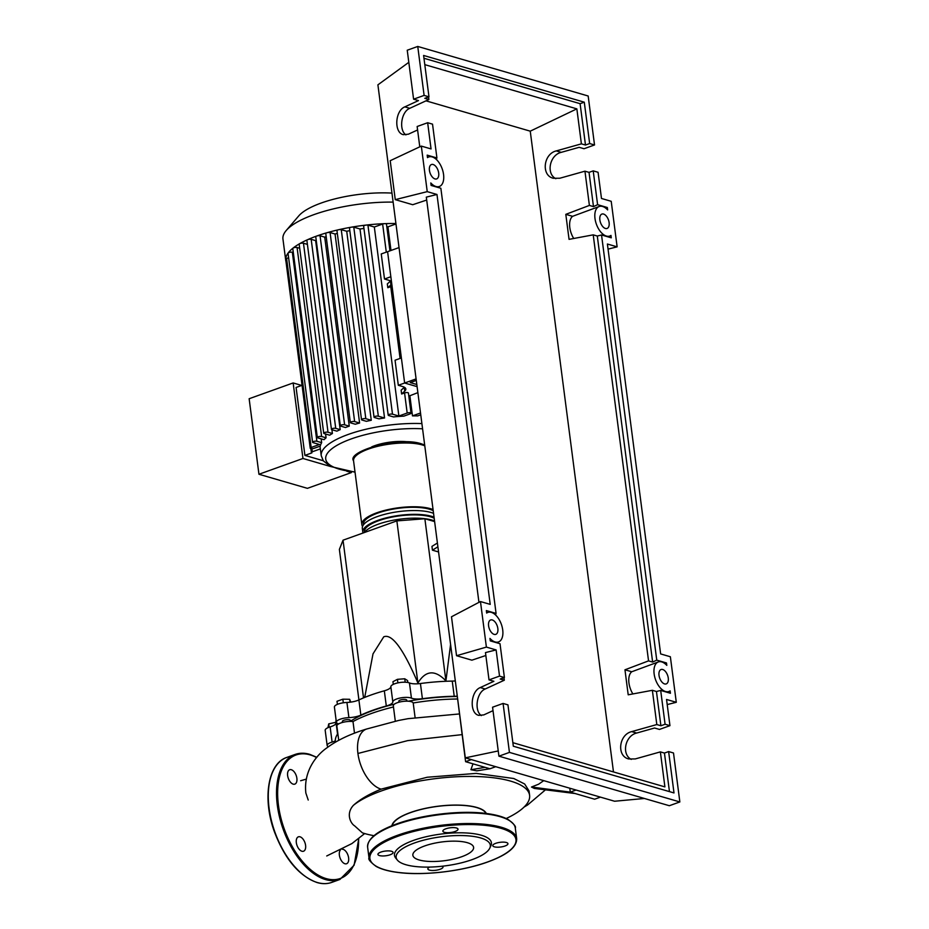 <?xml version="1.0" encoding="UTF-8"?>
<svg xmlns="http://www.w3.org/2000/svg" width="929" height="929" viewBox="0 0 929 929"><rect width="100%" height="100%" fill="white"/><g stroke="black" fill="none" stroke-linecap="round" stroke-linejoin="round"><path stroke-width="1.39" d="M350.454 721.264A88.905 27.475 -7.4 0 1 373.179 710.43A88.905 27.475 -7.4 0 1 394.349 704.17M398.936 702.208L398.808 701.244A4.03 1.243 -7.4 0 1 401.433 699.7A4.03 1.243 -7.4 0 1 405.961 699.583A4.03 1.243 -7.4 0 1 406.786 700.199L406.914 701.174M342.487 722.448L342.36 721.473A4.03 1.243 -7.4 0 1 346.877 719.65A4.03 1.243 -7.4 0 1 350.349 720.439L350.465 721.415M450.577 644.424L445.92 680.887C435.016 669.53 425.679 670.25 417.911 683.024C403.291 648.814 391.899 633.415 383.747 636.818L373.017 653.853L364.702 697.412M437.408 543.012L431.95 546.38L432.438 550.177L437.896 546.798M438.569 551.954L432.438 550.177M358.919 699.92L339.375 549.399L343.033 540.19L396.857 520.89L417.911 683.024M343.033 540.19L363.518 697.9M396.857 520.89L424.867 518.754L445.92 680.887M424.867 518.754L434.621 521.587M362.554 698.294L360.789 699.072M327.949 727.686L328.727 723.888L336.008 722.251M335.764 723.865L335.543 722.205M329.156 727.21L328.727 723.888M337.39 704.356L336.995 701.29L342.836 699.189L349.664 699.282L350.721 702.127M350.036 702.208L349.664 699.282M343.312 702.788L342.836 699.189M397.891 682.885L397.426 679.331L392.944 681.7L393.281 684.371M407.819 682.478L407.576 680.574L404.742 678.774L397.426 679.331M405.183 682.211L404.742 678.774M408.237 701.221A88.905 27.475 -7.4 0 1 457.138 696.518M455.315 680.911A12.077 3.728 -7.4 0 1 452.249 681.096L454.223 696.285A12.077 3.728 172.6 0 0 457.091 696.123M452.249 681.096A89.707 27.719 172.6 0 0 420.431 683.523A12.077 3.728 -7.4 0 1 409.457 682.954A10.056 3.112 172.6 0 0 398.227 682.815A10.056 3.112 172.6 0 0 390.842 686.705A12.077 3.728 -7.4 0 1 384.327 690.804A89.707 27.719 172.6 0 0 358.896 699.932A12.077 3.728 -7.4 0 1 346.935 702.452A10.056 3.112 172.6 0 0 334.405 707.074L336.379 722.251A10.056 3.112 172.6 0 0 338.737 723.877M454.223 696.285A89.707 27.719 172.6 0 0 422.405 698.713L420.431 683.523M409.457 682.954L411.431 698.132A12.077 3.728 172.6 0 0 422.405 698.713M336.077 719.917A89.707 27.719 172.6 0 0 336.031 722.448L337.541 734.073M336.089 722.913A12.077 3.728 -7.4 0 1 330.132 726.896A10.056 3.112 172.6 0 0 325.185 730.31L327.159 745.488A10.056 3.112 172.6 0 0 328.39 746.73M330.132 726.896L332.106 742.074A12.077 3.728 172.6 0 0 335.299 740.854M346.935 702.452L348.909 717.629A12.077 3.728 172.6 0 0 360.858 715.109L358.896 699.932M384.327 690.804L386.301 705.994A89.707 27.719 172.6 0 0 360.858 715.109M386.301 705.994A12.077 3.728 172.6 0 0 392.816 701.883L390.842 686.705M348.909 717.629A10.056 3.112 172.6 0 0 336.379 722.251M332.106 742.074A10.056 3.112 172.6 0 0 327.159 745.488M411.431 698.132A10.056 3.112 172.6 0 0 400.202 698.004A10.056 3.112 172.6 0 0 392.816 701.883M362.577 526.406A38.635 11.938 -7.4 0 1 361.846 524.571A38.635 11.938 -7.4 0 1 387.079 509.824A38.635 11.938 -7.4 0 1 430.545 508.697A38.635 11.938 -7.4 0 1 433.065 509.568M433.553 513.365A38.635 11.938 172.6 0 0 431.044 512.494A38.635 11.938 172.6 0 0 387.579 513.621A38.635 11.938 172.6 0 0 362.333 528.369L362.821 532.166A38.635 11.938 -7.4 0 1 388.067 517.418A38.635 11.938 -7.4 0 1 431.532 516.292A38.635 11.938 -7.4 0 1 434.052 517.163M434.54 520.96A38.635 11.938 172.6 0 0 432.02 520.089A38.635 11.938 172.6 0 0 393.652 520.159A38.635 11.938 172.6 0 0 364.354 532.549M434.191 518.277A37.021 11.438 172.6 0 0 430.266 516.745A37.021 11.438 172.6 0 0 388.612 517.825A37.021 11.438 172.6 0 0 364.423 531.957L364.47 532.375M433.204 510.695A37.021 11.438 172.6 0 0 429.279 509.162A37.021 11.438 172.6 0 0 387.625 510.23A37.021 11.438 172.6 0 0 363.436 524.374L363.494 524.78M363.042 533.014A38.635 11.938 -7.4 0 1 362.821 532.166M302.053 385.314L296.084 387.451L304.909 455.396L323.246 460.726M330.48 466.486L302.959 458.485L293.158 382.945L301.704 385.442M351.313 471.816L351.406 472.571L346.668 471.189M293.158 382.945L249.146 398.727L258.947 474.254L302.959 458.485M258.947 474.254L307.406 488.34L351.406 472.571M320.354 448.893L312.307 451.784A2.415 0.743 172.6 0 0 311.378 452.516A2.415 0.743 172.6 0 0 311.877 452.887L304.909 455.396M420.756 414.798L417.69 415.902A70.023 21.634 172.6 0 0 412.476 415.867L409.863 395.754A70.023 21.634 172.6 0 0 408.772 395.766M374.329 227.013L398.878 416.029L407.181 413.045A2.415 0.743 -7.4 0 1 409.654 412.673A2.415 0.743 -7.4 0 1 411.036 413.161A2.415 0.743 -7.4 0 1 410.107 413.893L403.883 416.134A70.023 21.634 172.6 0 0 393.478 416.924L388.694 415.53A2.415 0.743 172.6 0 1 388.194 415.158L363.645 226.153A2.415 0.743 -7.4 0 1 366.072 225.085A2.415 0.743 -7.4 0 1 367.942 225.155L374.329 227.013L382.632 224.04A2.415 0.743 -7.4 0 1 384.687 223.657A2.415 0.743 -7.4 0 1 386.487 224.144L389.959 250.842M359.999 228.987L384.548 417.992L378.335 416.192A2.415 0.743 172.6 0 0 375.618 416.262A2.415 0.743 172.6 0 0 374.039 417.179L349.49 228.174A2.415 0.743 -7.4 0 1 351.464 227.164A2.415 0.743 -7.4 0 1 353.786 227.175L359.999 228.987A70.023 21.634 -7.4 0 1 363.947 228.464M384.548 417.992A70.023 21.634 172.6 0 0 378.997 418.851L374.526 417.551A2.415 0.743 172.6 0 1 374.039 417.179M346.726 231.263L371.275 420.28L365.817 418.689A2.415 0.743 172.6 0 0 363.1 418.758A2.415 0.743 172.6 0 0 361.52 419.676L336.972 230.671A2.415 0.743 -7.4 0 1 338.574 229.742A2.415 0.743 -7.4 0 1 341.268 229.672L346.726 231.263A70.023 21.634 -7.4 0 1 349.815 230.659M371.275 420.28A70.023 21.634 172.6 0 0 366.409 421.325L362.02 420.047A2.415 0.743 172.6 0 1 361.52 419.676M335.055 234.003L359.604 423.02L354.634 421.569A2.415 0.743 172.6 0 0 351.917 421.638A2.415 0.743 172.6 0 0 350.338 422.567L325.789 233.551A2.415 0.743 -7.4 0 1 327.031 232.714A2.415 0.743 -7.4 0 1 330.085 232.564L335.055 234.003A70.023 21.634 -7.4 0 1 337.332 233.411M359.604 423.02A70.023 21.634 172.6 0 0 355.296 424.228L350.825 422.939A2.415 0.743 172.6 0 1 350.338 422.567M324.72 237.139L349.269 426.144A70.023 21.634 172.6 0 0 345.46 427.514L340.815 426.156A2.415 0.743 -7.4 0 1 340.316 425.784L315.767 236.779A2.415 0.743 -7.4 0 1 316.708 236.036A2.415 0.743 -7.4 0 1 320.064 235.78L324.72 237.139A70.023 21.634 -7.4 0 1 326.184 236.64M315.639 240.634L340.188 429.639A70.023 21.634 172.6 0 0 336.902 431.161L331.932 429.709A2.415 0.743 -7.4 0 1 331.432 429.337L306.884 240.332A2.415 0.743 -7.4 0 1 307.545 239.705A2.415 0.743 -7.4 0 1 311.18 239.334L315.639 240.634A70.023 21.634 -7.4 0 1 316.243 240.379M331.908 429.709L332.408 433.518A70.023 21.634 172.6 0 0 329.679 435.19L324.221 433.599A2.415 0.743 -7.4 0 1 323.722 433.239A2.415 0.743 -7.4 0 1 325.301 432.31A2.415 0.743 -7.4 0 1 328.018 432.24L332.408 433.518M325.591 434.006L326.091 437.814A70.023 21.634 172.6 0 0 324.047 439.696L317.823 437.884A2.415 0.743 -7.4 0 1 317.335 437.513A2.415 0.743 -7.4 0 1 318.902 436.595A2.415 0.743 -7.4 0 1 321.62 436.525L326.091 437.814M321.167 438.86L321.666 442.668A70.023 21.634 172.6 0 0 320.308 446.094L314.083 448.324A2.415 0.743 172.6 0 1 311.61 448.695A2.415 0.743 172.6 0 1 310.228 448.208L285.679 259.203A2.415 0.743 -7.4 0 1 285.679 259.156A80.08 24.746 -7.4 0 1 288.106 253.036A2.415 0.743 -7.4 0 1 289.953 252.27A2.415 0.743 -7.4 0 1 292.333 252.27L293.309 252.549M416.087 378.904L404.638 383.015L417.098 386.627L404.638 383.015L398.309 385.28L395.057 360.231L401.386 357.955L404.638 383.015L387.59 251.689L381.25 253.954L384.501 279.014L388.728 280.233A16.095 4.97 172.6 0 1 391.481 281.65M390.552 280.964A16.095 4.97 -7.4 0 1 390.435 281.069L390.935 284.866A16.095 4.97 172.6 0 0 391.771 283.868M390.435 281.069L387.323 283.926L387.823 287.711L390.935 284.866M398.309 385.28L402.536 386.51A16.095 4.97 172.6 0 1 405.834 388.972A16.095 4.97 172.6 0 1 404.73 391.144L401.618 393.989L401.131 390.192L404.243 387.347L404.73 391.144M392.084 286.353A2.415 0.743 172.6 0 0 390.761 286.655L387.823 287.711M411.036 413.161L408.423 393.048A2.415 0.743 172.6 0 0 407.041 392.561A2.415 0.743 172.6 0 0 404.568 392.932L401.618 393.989M417.876 392.63L409.863 395.754M412.476 415.867L420.523 412.987M390.993 250.47L387.927 226.85L395.975 223.97M386.836 226.862A70.023 21.634 -7.4 0 1 387.927 226.85M399.04 247.578L387.59 251.689L390.842 276.737L384.501 279.014M398.878 416.029L392.491 414.171A2.415 0.743 172.6 0 0 389.774 414.241A2.415 0.743 172.6 0 0 388.194 415.158M349.269 426.144L344.613 424.797A2.415 0.743 -7.4 0 0 341.895 424.867A2.415 0.743 -7.4 0 0 340.316 425.784M323.722 433.239L299.173 244.222A2.415 0.743 -7.4 0 1 299.591 243.723A80.08 24.746 -7.4 0 1 307.545 239.705A80.08 24.746 -7.4 0 1 316.708 236.036A80.08 24.746 -7.4 0 1 327.031 232.714A80.08 24.746 -7.4 0 1 338.574 229.742A80.08 24.746 -7.4 0 1 351.464 227.164A80.08 24.746 -7.4 0 1 366.072 225.085A80.08 24.746 -7.4 0 1 384.687 223.657A80.08 24.746 -7.4 0 1 395.917 223.529M331.432 429.337A2.415 0.743 -7.4 0 1 333.012 428.42A2.415 0.743 -7.4 0 1 335.729 428.35L340.188 429.639M286.004 261.676A80.08 24.746 -7.4 0 1 285.737 260.445A80.08 24.746 -7.4 0 1 285.679 259.156A2.415 0.743 -7.4 0 1 286.608 258.459L311.157 447.476L319.471 444.492L313.085 442.645A2.415 0.743 -7.4 0 1 312.585 442.274A2.415 0.743 -7.4 0 1 314.165 441.345A2.415 0.743 -7.4 0 1 316.882 441.275L321.666 442.668M312.585 442.274L288.036 253.257A2.415 0.743 -7.4 0 1 288.106 253.036A80.08 24.746 -7.4 0 1 292.995 248.124A2.415 0.743 -7.4 0 1 297.071 247.509L299.695 248.275M317.335 437.513L292.786 248.496A2.415 0.743 -7.4 0 1 292.995 248.124A80.08 24.746 -7.4 0 1 299.591 243.723A2.415 0.743 -7.4 0 1 303.469 243.235L307.406 244.373M311.157 447.476A2.415 0.743 172.6 0 0 310.228 448.208M286.608 258.459L288.617 257.739M371.658 446.895A27.371 8.454 -7.4 0 1 409.132 442.018M285.737 260.445L282.95 239.032A80.08 24.746 -7.4 0 1 286.225 230.497A80.08 24.746 -7.4 0 1 393.13 202.116M286.225 230.497L298.766 215.888A64.949 20.078 -7.4 0 1 391.957 193.104M416.285 380.414L410.246 382.585L416.819 384.49M485.972 813.432A47.484 14.678 172.6 0 0 410.56 812.608A47.484 14.678 172.6 0 0 392.247 825.614M381.343 790.962A92.865 28.694 172.6 0 0 353.368 805.373C359.674 799.579 368.918 794.167 381.099 789.139L427.247 777.236L476.194 773.392L513.795 778.514L524.653 783.995L529.031 790.904L529.6 795.329A92.865 28.694 172.6 0 0 476.565 776.528A92.865 28.694 172.6 0 0 381.343 790.962M373.992 835.694A92.865 28.694 172.6 0 1 362.403 832.86L354.541 825.788C350.802 823.593 345.576 813.885 353.368 805.373M391.922 825.742A47.785 14.771 -7.4 0 1 410.386 812.55A47.785 14.771 -7.4 0 1 486.308 813.479M506.189 818.519A92.865 28.694 172.6 0 0 529.6 795.329M393.466 706.981A92.865 28.694 172.6 0 0 352.997 721.566A10.056 3.112 172.6 0 0 342.29 722.495A10.056 3.112 172.6 0 0 336.867 726.048L338.725 740.32M354.506 733.178L352.997 721.566M408.261 718.64L398.622 720.451M415.089 717.536L413.208 702.974A10.056 3.112 172.6 0 0 402.478 701.488A10.056 3.112 172.6 0 0 393.315 705.808L395.301 721.148M457.463 699.003A92.865 28.694 172.6 0 0 413.208 702.974M337.854 733.62A92.865 28.694 172.6 0 0 335.369 741.83L335.415 742.166M381.099 789.139A31.876 17.5 -109.7 0 1 357.92 753.477A31.876 17.5 -109.7 0 1 366.572 729.033A31.876 17.5 -109.7 0 1 366.862 728.94C350.349 733.922 336.937 740.285 326.625 748.042C316.766 754.917 303.342 770.838 305.862 793.076L308.219 800.032M470.91 769.723L476.809 770.838L489.955 768.771L485.089 767.354L470.91 769.723L472.977 763.835M569.791 788.21L570.29 792.123L531.481 787.026L538.634 784.192L543.732 780.639M576.085 790.045L570.29 792.123L575.167 793.54L534.314 788.431L531.481 787.026M575.167 793.54L594.641 799.207L600.436 797.128M455.942 685.707L465.603 761.687L485.089 767.354M471.398 759.608L465.603 761.687M495.749 766.692L489.955 768.771M490.245 846.876A48.877 15.108 172.6 0 0 490.918 845.669A48.877 15.108 172.6 0 0 467.542 833.046A48.877 15.108 172.6 0 0 413.37 840.443A48.877 15.108 172.6 0 0 395.696 858.036L397.333 860.057A47.484 14.678 -7.4 0 1 414.508 842.963A47.484 14.678 -7.4 0 1 467.136 835.775A47.484 14.678 -7.4 0 1 489.838 848.049A47.484 14.678 -7.4 0 1 471.967 859.673A47.484 14.678 -7.4 0 1 397.333 860.057M390.134 854.773A7.641 2.357 172.6 0 0 393.095 852.439A7.641 2.357 172.6 0 0 388.728 850.894A7.641 2.357 172.6 0 0 380.89 852.079A7.641 2.357 172.6 0 0 377.929 854.413A7.641 2.357 172.6 0 0 382.295 855.957A7.641 2.357 172.6 0 0 390.134 854.773M455.071 831.49A7.641 2.357 172.6 0 0 458.02 829.167A7.641 2.357 172.6 0 0 453.654 827.611A7.641 2.357 172.6 0 0 445.815 828.807A7.641 2.357 172.6 0 0 442.854 831.13A7.641 2.357 172.6 0 0 447.221 832.686A7.641 2.357 172.6 0 0 455.071 831.49M504.993 846.005A7.641 2.357 172.6 0 0 507.942 843.683A7.641 2.357 172.6 0 0 503.576 842.127A7.641 2.357 172.6 0 0 495.738 843.323A7.641 2.357 172.6 0 0 492.776 845.645A7.641 2.357 172.6 0 0 497.143 847.202A7.641 2.357 172.6 0 0 504.993 846.005M429.662 867.071A7.641 2.357 172.6 0 0 427.851 868.929A7.641 2.357 172.6 0 0 432.217 870.473A7.641 2.357 172.6 0 0 440.067 869.289A7.641 2.357 172.6 0 0 443.017 866.954A7.641 2.357 172.6 0 0 442.436 866.2M461.759 856.712A30.622 9.464 172.6 0 0 473.604 847.376A30.622 9.464 172.6 0 0 456.116 841.175A30.622 9.464 172.6 0 0 424.704 845.936A30.622 9.464 172.6 0 0 412.859 855.261A30.622 9.464 172.6 0 0 430.359 861.473A30.622 9.464 172.6 0 0 461.759 856.712M301.902 851.231A7.641 4.192 70.3 0 0 303.551 851.219A7.641 4.192 70.3 0 0 305.327 843.985A7.641 4.192 70.3 0 0 300.032 836.808A7.641 4.192 70.3 0 0 298.383 836.832A7.641 4.192 70.3 0 0 296.595 844.066A7.641 4.192 70.3 0 0 301.902 851.231M340.397 850.047A7.641 4.192 70.3 0 0 339.944 857.63A7.641 4.192 70.3 0 0 344.938 863.749A7.641 4.192 70.3 0 0 346.587 863.738A7.641 4.192 70.3 0 0 348.363 856.503A7.641 4.192 70.3 0 0 343.068 849.327A7.641 4.192 70.3 0 0 342.069 849.211M293.192 784.146A7.641 4.192 70.3 0 0 294.83 784.122A7.641 4.192 70.3 0 0 296.618 776.888A7.641 4.192 70.3 0 0 291.311 769.723A7.641 4.192 70.3 0 0 289.674 769.735A7.641 4.192 70.3 0 0 287.885 776.969A7.641 4.192 70.3 0 0 293.192 784.146M494.158 634.379A7.641 4.192 -109.7 0 1 488.851 627.203A7.641 4.192 -109.7 0 1 490.64 619.968A7.641 4.192 -109.7 0 1 492.289 619.957A7.641 4.192 -109.7 0 1 497.584 627.133A7.641 4.192 -109.7 0 1 495.796 634.368A7.641 4.192 -109.7 0 1 494.158 634.379M435.004 178.925A7.641 4.192 -109.7 0 1 429.697 171.749A7.641 4.192 -109.7 0 1 431.486 164.514A7.641 4.192 -109.7 0 1 433.135 164.503A7.641 4.192 -109.7 0 1 438.43 171.679A7.641 4.192 -109.7 0 1 436.653 178.914A7.641 4.192 -109.7 0 1 435.004 178.925M664.583 683.93A7.641 4.192 -109.7 0 1 659.276 676.753A7.641 4.192 -109.7 0 1 661.065 669.519A7.641 4.192 -109.7 0 1 662.702 669.507A7.641 4.192 -109.7 0 1 668.009 676.672A7.641 4.192 -109.7 0 1 666.221 683.907A7.641 4.192 -109.7 0 1 664.583 683.93M605.429 228.476A7.641 4.192 -109.7 0 1 600.122 221.299A7.641 4.192 -109.7 0 1 601.911 214.065A7.641 4.192 -109.7 0 1 603.548 214.053A7.641 4.192 -109.7 0 1 608.855 221.23A7.641 4.192 -109.7 0 1 607.067 228.464A7.641 4.192 -109.7 0 1 605.429 228.476M417.597 129.955L408.388 134.194L403.325 134.67C393.815 132.626 394.999 110.702 404.835 106.87L418.468 100.599L413.591 99.182L424.112 95.408L428.977 96.825L424.797 98.323L428.884 99.508L409.782 108.31C401.247 111.666 398.587 129.944 405.915 134.891M435.411 158.673L436.92 157.965L432.531 124.149L427.654 122.733L417.144 126.507L419.78 146.817M593.213 170.866L597.602 204.682L607.334 207.515L607.647 209.908A15.7 8.616 70.3 0 0 599.193 206.493A15.7 8.616 70.3 0 0 596.372 224.168A15.7 8.616 70.3 0 0 609.784 236.036A15.7 8.616 70.3 0 0 610.968 235.42L611.27 237.812L601.539 234.979L656.757 660.136L666.488 662.958L666.801 665.361A15.7 8.616 70.3 0 0 658.347 661.936A15.7 8.616 70.3 0 0 655.526 679.622A15.7 8.616 70.3 0 0 668.938 691.49A15.7 8.616 70.3 0 0 670.111 690.874L670.424 693.266L660.693 690.433L665.083 724.248L669.948 725.665L666.546 699.467L676.289 702.301L670.366 656.757L660.635 653.923L607.392 244.025L617.135 246.847L611.212 201.303L601.481 198.469L598.079 172.283L593.213 170.866L589.032 172.364L584.945 171.18L559.85 178.229L553.266 178.263C541.015 175.43 543.407 153.842 556.297 150.904L581.391 143.856L585.479 145.04L589.66 143.542L594.525 144.959L584.016 148.733L579.15 147.316L561.244 152.344C549.689 155.004 545.857 173.677 555.844 178.693M436.502 158.162L436.711 159.834M495.656 613.604L495.865 615.277M503.971 677.682L504.308 680.214L485.205 689.004C476.67 692.372 473.999 710.65 481.327 715.597M428.559 96.976L428.884 99.508M427.654 122.733L431.056 148.93L421.325 146.097L427.235 191.641L436.978 194.475L490.21 604.373L480.467 601.551L486.39 647.095L496.121 649.928L499.523 676.115L504.401 677.531L500.011 643.716L490.291 640.894L489.966 638.42A15.7 8.616 70.3 0 0 498.513 641.939A15.7 8.616 70.3 0 0 501.335 624.253A15.7 8.616 70.3 0 0 487.922 612.397A15.7 8.616 70.3 0 0 486.668 613.059L486.355 610.585L496.074 613.419L440.857 188.262L431.114 185.44L430.789 182.943A15.7 8.616 70.3 0 0 439.359 186.485A15.7 8.616 70.3 0 0 442.181 168.811A15.7 8.616 70.3 0 0 428.768 156.943A15.7 8.616 70.3 0 0 427.503 157.628L427.177 155.131L436.92 157.965M594.525 144.959L588.173 96.001L417.748 46.45L424.112 95.408M417.748 46.45L407.239 50.224L413.591 99.182M424.797 64.647L576.851 108.856L581.391 143.856M576.851 108.856L530.25 131.163L425.993 100.843M613.477 771.929L530.25 131.163M668.625 751.573L674.001 792.936L513.319 746.219L507.942 704.856L503.077 703.439L509.44 752.397L679.854 801.948L673.502 752.989L668.625 751.573L664.444 753.071L660.368 751.886L664.909 786.886L512.854 742.677M660.368 751.886L635.262 758.935L628.689 758.958C616.438 756.125 618.83 734.549 631.72 731.611L656.815 724.55L660.902 725.746L665.083 724.248M584.945 171.18L589.392 205.425L565.807 214.344L569.059 239.357L593.213 234.851L648.547 660.879L624.962 669.797L628.201 694.811L652.367 690.305L656.815 724.55M597.602 204.682L593.48 206.621L589.392 205.425M593.48 206.621L589.032 172.364M585.479 145.04L580.102 103.676L584.283 102.178L589.66 143.542M493.009 710.662L483.8 714.9L478.749 715.365C469.226 713.333 470.422 691.397 480.258 687.576L493.88 681.294L489.014 679.877L499.523 676.115M504.401 677.531L500.22 679.029L504.308 680.214M503.077 703.439L492.567 707.213L498.919 756.171L669.344 805.722L679.854 801.948M669.948 725.665L659.439 729.428L654.573 728.011L636.667 733.039C625.101 735.698 621.28 754.383 631.267 759.399M660.902 725.746L656.455 691.501L660.693 690.433M669.461 791.624L664.444 753.071M496.121 649.928L485.472 652.588L489.014 679.877M509.44 752.397L498.919 756.171M428.977 96.825L423.601 55.461L584.283 102.178M652.367 690.305L656.455 691.501M423.972 58.272L580.102 103.676M565.807 214.344L572.589 216.318A15.7 8.616 70.3 0 0 573.727 238.486M593.213 234.851L597.301 236.047L601.539 234.979M656.757 660.136L652.634 662.063L648.547 660.879M652.634 662.063L597.301 236.047M624.962 669.797L631.743 671.76A15.7 8.616 70.3 0 0 632.881 693.94M494.565 614.127L496.074 613.419M572.589 216.318L599.193 206.493M607.334 207.515L605.836 208.224M631.743 671.76L658.347 661.936M666.488 662.958L664.978 663.666M608.054 249.123L617.135 246.847M667.208 704.577L676.289 702.301M426.701 200.049L412.731 204.717L395.266 199.642L390.215 160.705L421.325 146.097M436.978 194.475L426.318 197.134L478.946 602.352M427.235 191.641L395.266 199.642M408.806 62.336L377.906 84.841L465.301 757.843L614.592 801.239L644.436 798.475M498.246 750.946L465.301 757.843M485.855 655.502L471.886 660.171L456.545 655.711L486.39 647.095M480.467 601.551L451.494 616.775L456.545 655.711M361.846 524.571L353.554 460.819A38.635 11.938 -7.4 0 1 378.8 446.059A38.635 11.938 -7.4 0 1 422.265 444.945A38.635 11.938 -7.4 0 1 424.785 445.804M355.041 472.187L330.503 466.497L323.362 460.877L321.248 455.744A70.023 21.634 -7.4 0 1 348.329 434.412A70.023 21.634 -7.4 0 1 421.894 423.589M354.994 471.897A65.994 20.392 -7.4 0 1 339.259 469.145A65.994 20.392 -7.4 0 1 351.255 438.918A65.994 20.392 -7.4 0 1 422.567 428.803M389.994 280.686L390.087 281.406M382.632 224.04L386.29 252.154M404.568 392.932L407.181 413.045M403.79 386.963L403.883 387.672M390.761 286.655L400.085 358.431M330.085 232.564L354.634 421.569M367.942 225.155L392.491 414.171M341.268 229.672L365.817 418.689M353.786 227.175L378.335 416.192M320.064 235.78L344.613 424.797M311.18 239.334L335.729 428.35M292.333 252.27L316.882 441.275M303.469 243.235L328.018 432.24M297.071 247.509L321.62 436.525M311.912 448.695L312.307 451.784M462.096 734.63L407.738 740.61L357.92 753.477M397.798 835.194A74.448 23.004 -7.4 0 1 474.15 823.617A74.448 23.004 -7.4 0 1 516.675 838.701L515.293 828.064A74.448 23.004 172.6 0 0 472.768 812.991A74.448 23.004 172.6 0 0 396.416 824.557A74.448 23.004 172.6 0 0 367.629 847.248L369.01 857.873A74.448 23.004 -7.4 0 1 397.798 835.194M487.493 861.996A73.646 22.761 172.6 0 0 500.882 828.273A73.646 22.761 172.6 0 0 398.39 836.088A73.646 22.761 172.6 0 0 385.001 869.823A73.646 22.761 172.6 0 0 487.493 861.996M396.811 823.942A73.646 22.761 -7.4 0 1 509.893 820.888M339.898 879.461A66.4 36.452 -109.7 0 1 325.626 879.589A66.4 36.452 -109.7 0 1 279.571 817.276A66.4 36.452 -109.7 0 1 295.085 754.453L286.852 757.402A66.4 36.452 70.3 0 0 271.338 820.226A66.4 36.452 70.3 0 0 317.393 882.538A66.4 36.452 70.3 0 0 331.676 882.422L339.898 879.461L354.112 865.213L358.768 838.713M316.626 757.553A65.599 36.01 70.3 0 0 310.089 754.871A65.599 36.01 70.3 0 0 278.445 805.199A65.599 36.01 70.3 0 0 326.16 878.602A65.599 36.01 70.3 0 0 358.606 838.841M291.125 756.38A66.4 36.452 70.3 0 0 286.852 757.402C268.017 763.359 262.338 798.336 274.171 831.13C284.564 858.768 298.859 875.908 317.068 882.55C322.282 884.06 327.147 884.013 331.676 882.422M404.835 106.87L409.782 108.31M556.297 150.904L561.244 152.344M480.258 687.576L485.205 689.004M631.72 731.611L636.667 733.039M353.554 460.819C346.424 451.482 398.982 435.945 421.452 443.853L424.681 445.014M321.248 455.744L320.006 446.199M311.378 452.516L310.867 448.614M364.679 833.557L351.905 843.578L326.729 855.969M300.648 780.732L306.233 779.129M366.572 729.033L398.855 720.405M459.402 713.948L408.063 718.674M524.107 807.046L527.602 804.978L544.94 790.277M369.01 857.873C368.023 859.244 370.404 862.1 376.14 866.409C381.436 869.323 388.949 871.379 398.692 872.552C424.1 875.792 462.445 871.239 487.667 861.996C507.199 854.901 516.872 847.132 516.675 838.701M367.629 847.248C367.431 838.806 377.104 831.037 396.637 823.942C421.859 814.698 460.192 810.146 485.6 813.398C495.343 814.57 502.868 816.614 508.163 819.529C513.9 823.849 516.269 826.694 515.293 828.064M489.838 848.049L490.918 845.669M316.824 757.309L309.682 754.325C304.468 752.815 299.602 752.862 295.085 754.453M437.292 187.228L439.359 186.485M427.479 157.407L428.768 156.943M607.705 236.779L609.784 236.036M666.859 692.233L668.938 691.49M496.446 642.682L498.513 641.939M486.645 612.85L487.922 612.397"/></g></svg>
